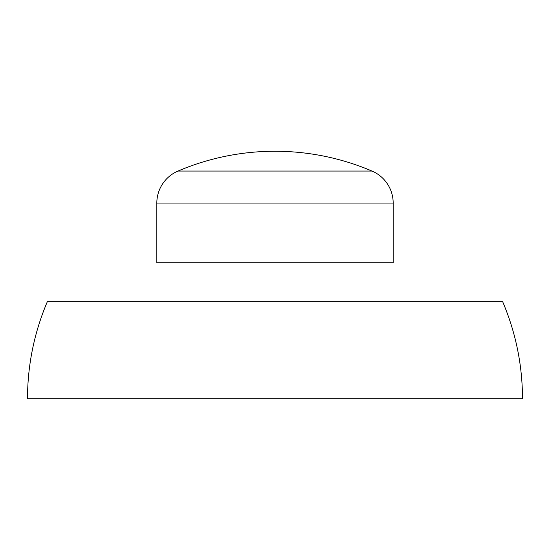 <?xml version="1.0" encoding="UTF-8"?>
<svg xmlns="http://www.w3.org/2000/svg" width="550" height="550" viewBox="0 0 550 550"><rect width="100%" height="100%" fill="white"/><g stroke="black" fill="none" stroke-linecap="round" stroke-linejoin="round"><path stroke-width="0.82" d="M372.027 171.064A34.781 34.781 0 0 1 393.174 203.06L393.174 262.735L156.826 262.735L156.826 203.06L156.826 262.735L393.174 262.735L393.174 203.06L156.826 203.06L393.174 203.06A34.781 34.781 0 0 0 372.027 171.064L177.973 171.064A34.781 34.781 0 0 0 156.826 203.06A34.781 34.781 0 0 1 177.973 171.064L372.027 171.064A247.5 247.5 0 0 0 177.973 171.064M27.5 398.75C27.569 365.076 34.176 332.729 47.314 301.723L502.686 301.723C515.824 332.729 522.431 365.076 522.5 398.75L27.5 398.75M511.349 398.75L38.651 398.75"/></g></svg>
